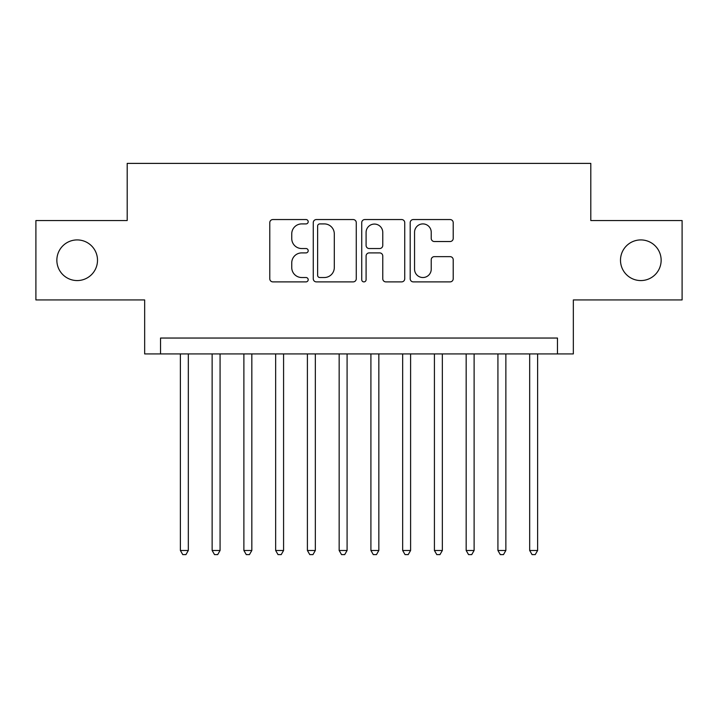 <?xml version="1.0" encoding="UTF-8"?>
<svg xmlns="http://www.w3.org/2000/svg" width="718" height="718" viewBox="0 0 718 718"><rect width="100%" height="100%" fill="white"/><g stroke="black" fill="none" stroke-linecap="round" stroke-linejoin="round"><path stroke-width="1.08" d="M308.193 221.727A2.181 2.181 0 0 0 306.012 219.546L272.894 219.546A3.114 3.114 0 0 0 269.78 222.67L269.78 278.772A3.114 3.114 0 0 0 272.894 281.887L306.012 281.887A2.181 2.181 0 0 0 308.193 279.706A2.181 2.181 0 0 0 306.012 277.525L301.731 277.525A9.971 9.971 0 0 1 291.75 267.545L291.75 262.878A9.971 9.971 0 0 1 301.731 252.898L306.012 252.898A2.181 2.181 0 0 0 308.193 250.717A2.181 2.181 0 0 0 306.012 248.536L301.731 248.536A9.971 9.971 0 0 1 291.75 238.564L291.75 233.889A9.971 9.971 0 0 1 301.731 223.908L306.012 223.908A2.181 2.181 0 0 0 308.193 221.727M620.496 260.248A20.319 20.319 0 0 0 640.815 280.567A20.319 20.319 0 0 0 661.143 260.248A20.319 20.319 0 0 0 640.815 239.92A20.319 20.319 0 0 0 620.496 260.248M56.857 260.248A20.319 20.319 0 0 0 77.185 280.567A20.319 20.319 0 0 0 97.504 260.248A20.319 20.319 0 0 0 77.185 239.92A20.319 20.319 0 0 0 56.857 260.248M450.087 241.526A3.114 3.114 0 0 0 453.211 238.403L453.211 222.67A3.114 3.114 0 0 0 450.087 219.546L413.308 219.546A3.114 3.114 0 0 0 410.193 222.67L410.193 278.772A3.114 3.114 0 0 0 413.308 281.887L450.087 281.887A3.114 3.114 0 0 0 453.211 278.772L453.211 259.754A3.114 3.114 0 0 0 450.087 256.64L434.354 256.64A3.114 3.114 0 0 0 431.231 259.754L431.231 269.187A8.338 8.338 0 0 1 422.893 277.525A8.338 8.338 0 0 1 414.555 269.187L414.555 232.246A8.338 8.338 0 0 1 422.893 223.908A8.338 8.338 0 0 1 431.231 232.246L431.231 238.403A3.114 3.114 0 0 0 434.354 241.526L450.087 241.526M557.464 353.92L573.341 353.92L573.341 299.936L682.1 299.936L682.1 220.552L590.806 220.552L590.806 163.39L127.194 163.39L127.194 220.552L35.9 220.552L35.9 299.936L144.659 299.936L144.659 353.92L557.464 353.92L557.464 338.043L160.536 338.043L160.536 353.92M356.272 222.67A3.114 3.114 0 0 0 353.157 219.546L316.378 219.546A3.114 3.114 0 0 0 313.263 222.67L313.263 278.772A3.114 3.114 0 0 0 316.378 281.887L353.157 281.887A3.114 3.114 0 0 0 356.272 278.772L356.272 222.67M364.843 219.546L401.622 219.546A3.114 3.114 0 0 1 404.737 222.67L404.737 278.772A3.114 3.114 0 0 1 401.622 281.887L385.88 281.887A3.114 3.114 0 0 1 382.766 278.772L382.766 256.021A3.114 3.114 0 0 0 379.651 252.898L369.205 252.898A3.114 3.114 0 0 0 366.09 256.021L366.09 279.706A2.181 2.181 0 0 1 363.909 281.887A2.181 2.181 0 0 1 361.728 279.706L361.728 222.67A3.114 3.114 0 0 1 364.843 219.546M319.806 223.908A2.181 2.181 0 0 0 317.625 226.098L317.625 275.344A2.181 2.181 0 0 0 319.806 277.525L324.321 277.525A9.971 9.971 0 0 0 334.301 267.545L334.301 233.889A9.971 9.971 0 0 0 324.321 223.908L319.806 223.908M382.766 232.408A8.338 8.338 0 0 0 374.428 224.07A8.338 8.338 0 0 0 366.09 232.408L366.09 245.421A3.114 3.114 0 0 0 369.205 248.536L379.651 248.536A3.114 3.114 0 0 0 382.766 245.421L382.766 232.408M180.38 353.92L180.38 550.482L188.322 550.482L188.322 353.92M188.322 550.482L185.935 554.61L182.767 554.61L180.38 550.482M212.133 353.92L212.133 550.482L220.076 550.482L220.076 353.92M220.076 550.482L217.698 554.61L214.52 554.61L212.133 550.482M243.887 353.92L243.887 550.482L251.83 550.482L251.83 353.92M251.83 550.482L249.451 554.61L246.274 554.61L243.887 550.482M275.649 353.92L275.649 550.482L283.583 550.482L283.583 353.92M283.583 550.482L281.205 554.61L278.028 554.61L275.649 550.482M307.403 353.92L307.403 550.482L315.337 550.482L315.337 353.92M315.337 550.482L312.958 554.61L309.781 554.61L307.403 550.482M339.156 353.92L339.156 550.482L347.09 550.482L347.09 353.92M347.09 550.482L344.712 554.61L341.535 554.61L339.156 550.482M370.91 353.92L370.91 550.482L378.844 550.482L378.844 353.92M378.844 550.482L376.465 554.61L373.288 554.61L370.91 550.482M402.663 353.92L402.663 550.482L410.597 550.482L410.597 353.92M410.597 550.482L408.219 554.61L405.042 554.61L402.663 550.482M434.417 353.92L434.417 550.482L442.351 550.482L442.351 353.92M442.351 550.482L439.972 554.61L436.795 554.61L434.417 550.482M466.17 353.92L466.17 550.482L474.113 550.482L474.113 353.92M474.113 550.482L471.726 554.61L468.549 554.61L466.17 550.482M497.924 353.92L497.924 550.482L505.867 550.482L505.867 353.92M505.867 550.482L503.48 554.61L500.302 554.61L497.924 550.482M529.678 353.92L529.678 550.482L537.62 550.482L537.62 353.92M537.62 550.482L535.233 554.61L532.065 554.61L529.678 550.482"/></g></svg>
